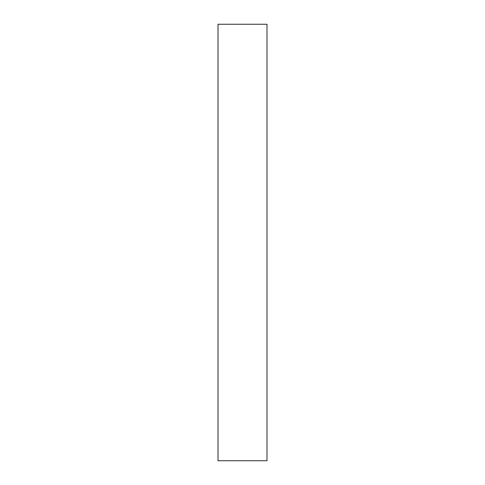 <?xml version="1.0" encoding="UTF-8"?>
<svg xmlns="http://www.w3.org/2000/svg" width="485" height="485" viewBox="0 0 485 485"><rect width="100%" height="100%" fill="white"/><g stroke="black" fill="none" stroke-linecap="round" stroke-linejoin="round"><path stroke-width="0.73" d="M266.992 24.25L218.007 24.25L218.007 460.75L266.992 460.75L266.992 24.25"/></g></svg>
